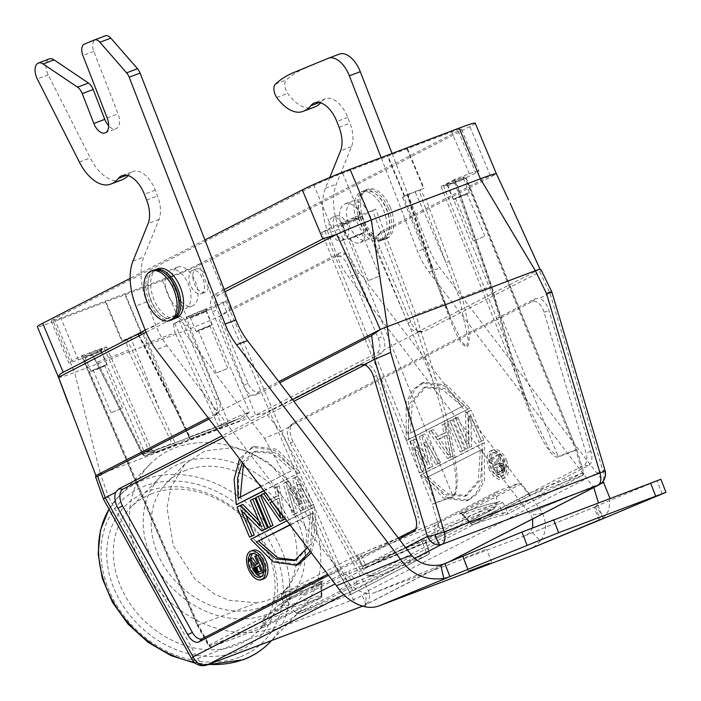 <?xml version="1.0" encoding="UTF-8"?>
<svg xmlns="http://www.w3.org/2000/svg" width="701" height="701" viewBox="0 0 701 701"><rect width="100%" height="100%" fill="white"/><g stroke="black" fill="none" stroke-linecap="round" stroke-linejoin="round"><path stroke-width="0.53" stroke-dasharray="3.5 2.63" d="M441.954 528.598A2.497 2.077 -117.2 0 1 439.045 527.029L442.392 526.109A2.497 1.384 69.3 0 1 441.954 528.598L365.983 567.626A2.497 2.077 62.8 0 1 363.074 566.066L439.045 527.029L432.254 504.247L453.126 496.702C457.429 492.794 458.323 482.095 455.808 464.605C454.8 449.543 448.027 420.556 435.496 377.637L415.737 314.626L412.442 315.704L372.599 210.554L361.479 216.267A15.001 0.789 -22.7 0 1 342.368 224.495L321.654 232.495L432.254 504.247L435.452 502.915A2.497 1.384 69.3 0 1 435.601 503.327L442.392 526.109L496.115 505.807L493.706 509.04L441.954 528.598M496.036 506.464L437.906 536.326L436.697 538.324L494.003 508.9L436.872 538.245A2.497 2.497 0 0 1 436.644 538.35A2.497 0.946 -111.5 0 1 434.953 536.624L434.795 525.706L437.81 523.419L437.906 536.326A2.497 0.631 179.9 0 1 436.627 536.607A2.497 0.631 -0.1 0 1 434.953 536.624A117.391 6.143 157.3 0 0 365.712 565.313L361.365 556.059L358.824 557.05L357.282 556.016L358.413 557.181L362.759 566.39L365.712 565.313L365.983 567.626L436.644 538.35A2.497 0.946 -111.5 0 0 436.697 538.324A119.889 6.274 157.3 0 0 365.983 567.626M358.43 557.172L362.759 566.39A2.497 2.497 0 0 0 366.018 567.617M530.464 495.143L473.455 524.436A119.889 6.274 157.3 0 1 506.236 514.613L582.207 475.585L530.464 495.143L529.264 493.907L471.133 523.77A2.497 2.077 62.8 0 0 473.455 524.436A2.497 1.761 70.3 0 1 473.333 524.479A2.497 1.761 70.3 0 1 470.949 523.016A117.391 6.143 157.3 0 1 503.046 513.404L498.691 504.159A116.848 6.107 -22.7 0 0 463.484 514.867L470.949 523.016A2.497 0.543 137.5 0 0 470.616 523.761A2.497 0.543 -42.5 0 0 470.643 523.822A2.497 0.543 -42.5 0 0 471.133 523.77L462.231 514.183L463.484 514.867A2.497 1.691 -109.9 0 0 461.17 513.377A2.497 1.691 -109.9 0 0 461.048 513.43A114.351 5.985 -22.7 0 1 495.502 502.941L499.866 501.364L502.976 502.564L507.226 511.572L503.046 513.404A2.497 2.471 -91.5 0 0 506.236 514.613A2.497 2.077 62.8 0 0 507.226 511.572L583.197 472.544A2.497 2.077 -117.2 0 1 582.207 475.585A2.497 1.384 -110.7 0 0 582.645 473.096L583.644 472.562L576.853 449.779L558.32 456.938C555.613 458.603 550.951 454.003 544.327 443.128C536.984 429.511 526.127 409.831 508.602 350.009L490.604 286.323L462.099 297.101C469.907 328.506 468.969 334.018 469.162 340.598C468.601 345.409 467.637 347.503 466.27 346.881C462.888 343.876 459.987 347.687 444.25 303.848L415.737 314.626L375.789 209.178L360.2 215.076A22.502 1.174 -22.7 0 0 331.547 227.413L321.654 232.495M51.173 320.927L68.707 362.846A22.502 1.174 -22.7 0 0 78.346 359.876L92.471 354.54C94.977 359.447 96.633 361.944 97.43 362.04L128.327 350.36L125.733 339.302L122.184 340.642L141.663 333.282L138.115 334.622L144.213 344.357L175.119 332.677L173.305 323.985L186.159 317.448A15.001 0.789 -22.7 0 1 205.262 309.22L225.976 301.22L216.092 306.302L198.549 264.382A22.502 1.174 157.3 0 1 169.896 276.72L60.803 317.956A22.502 1.174 157.3 0 1 51.173 320.927A22.502 1.174 157.3 0 1 54.398 318.867L314.013 185.493A22.502 1.174 157.3 0 1 342.666 173.147L451.751 131.919A22.502 1.174 157.3 0 1 461.389 128.949L478.923 170.869A22.502 1.174 -22.7 0 1 475.699 172.928L465.806 178.01L447.562 184.74A15.001 0.789 -22.7 0 1 441.139 186.711A15.001 0.789 -22.7 0 1 443.295 185.344L454.414 179.631L453.705 179.728L490.604 286.323L491.208 285.929L490.604 286.323M256.811 602.886L228.596 600.214L214.383 594.001L195.106 579.263L173.287 545.527L167.031 507.848L170.965 487.221L184.959 464.044L204.981 450.848L232.863 447.667L247.716 451.207L268.886 462.686L295.454 493.758L306.872 532.637L305.145 555.911L289.022 586.597L280.058 594.097A80.01 64.492 -135.9 0 1 269.096 599.688A80.01 64.492 -135.9 0 1 256.811 602.886L198.304 624.994L82.534 355.609L71.94 360.787A22.502 1.174 -22.7 0 0 68.707 362.846M282.485 593.467L281.303 596.875L285.491 595.044A2.497 2.48 89.3 0 1 286.858 591.889L282.485 593.467L355.714 555.849L361.076 553.755A2.497 0.657 -113.5 0 0 361.365 556.059A116.848 6.107 -22.7 0 1 434.795 525.715A2.497 1.043 -111.3 0 0 433.034 524.015A2.497 1.043 -111.3 0 0 432.973 524.041L439.019 521.421A2.497 2.077 -117.2 0 0 438.844 521.5L361.076 553.755M357.282 556.016L355.906 555.77M201.257 293.78A12.504 6.922 -110.7 0 0 203.167 279.585A12.504 6.922 -110.7 0 0 192.311 270.428A12.504 6.922 -110.7 0 0 192.205 270.472A12.504 6.922 -110.7 0 0 190.295 284.667A12.504 6.922 -110.7 0 0 201.152 293.815A12.504 6.922 -110.7 0 0 201.257 293.78M196.096 269A12.504 6.922 69.3 0 1 196.21 268.956A12.504 6.922 69.3 0 1 207.058 278.113A12.504 6.922 69.3 0 1 205.156 292.308A12.504 6.922 69.3 0 1 205.042 292.343A12.504 6.922 69.3 0 1 194.195 283.195A12.504 6.922 69.3 0 1 196.096 269M324.843 231.128L435.452 502.915L452.986 496.29C456.728 492.593 457.105 482.104 454.134 464.816C452.627 449.963 445.301 421.222 432.175 378.601L435.496 377.637M529.264 493.907L521.395 483.795L519.213 483.059L498.315 490.954L496.965 493.022L496.115 505.807M439.019 521.421L498.113 491.042L438.844 521.5A2.497 2.077 -117.2 0 0 437.81 523.419L496.965 493.022M432.973 524.041A114.351 5.985 -22.7 0 0 361.111 553.737L355.714 555.849M321.549 583.276L320.69 584.336A2.497 1.691 70.1 0 1 321.303 581.409C323.24 580.726 323.617 580.7 322.442 581.313A2.497 2.077 62.8 0 0 322.267 581.392M197.209 625.257L208.556 645.796A2.497 0.526 151.1 0 1 208.793 645.323A2.497 2.077 62.8 0 0 211.702 646.892L263.453 627.334L262.752 619.491L278.437 605.296L284.212 600.95L305.11 593.055L291.344 608.678L296.768 613.349L354.899 583.486L345.654 574.075L349.378 573.488A2.497 1.043 68.7 0 1 349.378 570.798L343.332 573.418A2.497 2.077 62.8 0 1 345.654 574.075L302.867 596.06M421.24 541.093L426.637 538.981L425.454 542.39L422.817 543.135L426.374 552.791L428.916 551.801A2.497 2.077 -117.2 0 1 427.934 554.841A2.497 0.648 -113.5 0 1 426.374 552.791A117.391 6.143 157.3 0 1 357.133 581.488L349.378 573.488A116.848 6.107 -22.7 0 0 422.817 543.135A2.497 0.657 -113.5 0 0 421.24 541.093A114.351 5.985 -22.7 0 1 349.378 570.798M495.493 502.941A2.497 2.48 89.3 0 1 496.431 502.748L426.637 538.981M461.048 513.43C459.111 514.105 458.734 514.14 459.909 513.518A2.497 2.077 -117.2 0 1 462.231 514.183L459.891 513.798L461.162 513.377C479.94 506.534 491.699 502.994 496.431 502.748M321.961 595.517A2.497 0.78 177.7 0 0 321.146 595.088L320.69 584.336A116.848 6.107 -22.7 0 1 285.491 595.044L289.04 604.709L287.655 607.863A119.889 6.274 157.3 0 0 320.462 598.041L263.497 627.316L320.646 597.962A2.497 2.497 0 0 0 321.996 595.64L321.566 583.285L322.258 581.392A2.497 2.077 62.8 0 0 321.233 583.311L321.671 596.043A2.497 2.077 -117.2 0 1 320.646 597.962L320.646 597.962A2.497 2.077 -117.2 0 1 320.462 598.041A2.497 1.761 -109.7 0 0 321.032 597.524A2.497 2.348 -29.1 0 0 321.961 595.517A2.497 0.78 -2.3 0 1 321.996 595.631A2.497 0.78 -2.3 0 1 321.671 596.043L263.541 625.905M322.258 581.392L283.923 601.09L322.442 581.313M263.497 627.316L211.623 646.927A2.497 1.384 69.3 0 1 209.713 645.647A2.497 0.526 151.1 0 1 208.635 645.858L208.635 645.858A2.497 0.526 151.1 0 1 208.556 645.796A2.497 2.497 0 0 0 211.623 646.927A2.497 1.384 69.3 0 0 211.702 646.892L287.655 607.863A2.497 2.077 -117.2 0 1 284.764 606.295L289.04 604.709A117.391 6.143 157.3 0 0 321.146 595.088L321.032 597.524M263.436 625.345L209.713 645.647L198.304 624.994L197.489 624.854L81.824 355.714L100.068 348.984A15.001 0.789 -22.7 0 1 106.491 347.004A15.001 0.789 -22.7 0 1 104.344 348.371L92.471 354.54L142.785 454.248L149.041 451.023L104.344 348.371M198.304 624.994L197.489 624.854L208.793 645.323L284.764 606.295L281.303 596.875M100.646 349.773A10.252 0.535 157.3 0 0 102.109 348.861A10.252 0.535 157.3 0 0 95.432 351.078A10.252 0.535 157.3 0 0 84.672 355.81A10.252 0.535 157.3 0 0 83.226 356.765A10.252 0.535 157.3 0 0 90.359 354.312A10.252 0.535 157.3 0 0 100.646 349.773M475.225 123.157A37.503 1.963 -22.7 0 1 469.845 126.592L210.239 259.966A37.503 1.963 -22.7 0 1 162.474 280.531L53.39 321.768A37.503 1.963 -22.7 0 1 37.337 326.719M204.92 239.952L130.149 278.367M198.549 264.382L458.165 131.008A22.502 1.174 157.3 0 0 461.389 128.949M95.914 475.585L100.462 474.025L74.586 372.441L183.68 331.214A37.503 1.963 157.3 0 0 199.61 324.887A37.503 1.963 157.3 0 0 218.291 316.861L230.734 308.966L339.529 253.07A14.318 7.921 -110.7 0 1 352.13 262.63L347.328 264.557L378.163 338.268A12.504 6.922 69.3 0 1 376.796 352.962L255.646 415.202L265.749 412.784L381.756 353.181L384.148 349.72A14.318 7.921 -110.7 0 0 382.956 336.34L352.13 262.63M508.593 200.004L496.404 173.979L490.349 175.583L381.554 231.479A14.318 7.921 -110.7 0 0 380.371 232.346A14.318 7.921 -110.7 0 0 379.995 248.312L410.83 322.022A14.318 7.921 -110.7 0 0 419.268 331.669L384.148 349.72M360.086 242.564A20.75 11.488 -110.7 0 0 363.249 219.001A20.75 11.488 -110.7 0 0 345.234 203.807A20.75 11.488 -110.7 0 0 345.058 203.877A20.75 11.488 -110.7 0 0 341.886 227.439A20.75 11.488 -110.7 0 0 359.911 242.634A20.75 11.488 -110.7 0 0 360.086 242.564M162.474 280.531L183.68 331.214L248.61 418.033L255.646 415.202C246.165 391.587 233.713 358.807 218.291 316.861L336.331 256.224A12.504 6.922 69.3 0 1 347.328 264.557M105.22 497.728C101.987 499.471 103.135 499.322 108.664 497.281L100.462 474.025L248.61 418.033L264.505 438.379L280.54 431.457L265.749 412.784M58.551 377.418A37.503 1.963 157.3 0 0 63.02 376.516A37.503 1.963 157.3 0 0 74.586 372.441L53.39 321.768M209.1 419.058L214.848 415.833L216.627 413.038A14.318 7.921 69.3 0 0 215.435 399.658L184.6 325.947A14.318 7.921 69.3 0 0 174.4 315.914A14.318 7.921 69.3 0 0 171.999 316.396L145.212 330.153M146.08 332.274L176.599 316.598A12.504 6.922 -110.7 0 1 178.685 316.177A12.504 6.922 -110.7 0 1 187.596 324.94L218.423 398.65A12.504 6.922 -110.7 0 1 218.099 412.582A12.504 6.922 -110.7 0 1 217.065 413.345L208.206 417.892M224.197 289.574L214.024 294.797A14.318 7.921 69.3 0 0 212.464 311.63L243.3 385.34A14.318 7.921 69.3 0 0 251.747 394.996L216.627 413.038M177.528 267.204A20.75 11.488 69.3 0 1 177.703 267.134A20.75 11.488 69.3 0 1 195.299 281.276A20.75 11.488 69.3 0 1 192.556 305.881A20.75 11.488 69.3 0 1 192.381 305.951A20.75 11.488 69.3 0 1 174.365 290.766A20.75 11.488 69.3 0 1 177.528 267.204M539.98 269.131L418.83 331.371A12.504 6.922 69.3 0 1 416.736 331.792A12.504 6.922 69.3 0 1 407.833 323.03L376.998 249.319A12.504 6.922 69.3 0 1 377.322 235.387A12.504 6.922 69.3 0 1 378.365 234.625L496.404 173.979M419.268 331.669L421.248 332.081L423.79 331.591L539.796 271.988L549.943 293.053L539.604 298.363L535.231 298.679L293.412 422.913L290.442 425.849L532.252 301.614A12.504 6.922 69.3 0 1 543.257 309.956A12.504 6.922 69.3 0 1 544.064 312.208L586.01 452.969A12.504 6.922 69.3 0 1 583.837 465.403L369.891 575.319A12.504 6.922 69.3 0 1 367.797 575.74A12.504 6.922 69.3 0 1 359.928 569.116L290.109 442.681A12.504 6.922 69.3 0 1 289.075 440.535A12.504 6.922 69.3 0 1 289.399 426.611A12.504 6.922 69.3 0 1 290.442 425.849M293.412 422.913L290.88 426.147L280.54 431.457L368.419 590.601A12.504 10.392 -117.2 0 1 365.239 604.902A12.504 10.392 -117.2 0 1 364.397 605.392A12.504 10.392 -117.2 0 1 363.495 605.795A12.504 6.922 69.3 0 1 363.1 605.971L363.1 605.971A12.504 6.922 69.3 0 1 353.532 599.592A12.504 2.629 151.1 0 0 361.926 595.438A12.504 2.629 151.1 0 0 368.419 590.601L602.746 470.213A12.504 1.341 163.4 0 1 604.989 470.318M539.796 271.988L541.251 270.148M599.565 484.514A12.504 10.392 62.8 0 0 602.746 470.213L549.943 293.053L551.801 291.879M290.88 426.147A14.318 7.921 -110.7 0 0 292.072 439.527A14.318 7.921 -110.7 0 0 293.255 441.98L363.074 568.415A14.318 7.921 -110.7 0 0 372.091 576.003A14.318 7.921 -110.7 0 0 374.492 575.521L588.437 465.604A14.318 7.921 -110.7 0 0 590.925 451.356L548.971 310.604A14.318 7.921 -110.7 0 0 548.051 308.019A14.318 7.921 -110.7 0 0 539.604 298.363M453.188 419.189L465.709 449.139L469.249 447.317L468.426 416.78L479.081 442.261L481.447 441.052L468.916 411.11L465.376 412.924L466.472 444.101L455.545 417.98L453.188 419.189L455.519 418.304L468.049 448.254L465.709 449.139M447.676 422.02L460.207 451.961L462.564 450.752L450.042 420.81L447.676 422.02L450.016 421.135L462.537 451.085L460.207 451.961M444.53 423.641L442.173 424.85L443.794 433.306L435.926 437.345L431.159 430.51L428.793 431.72L447.615 458.428L450.761 456.815L444.53 423.641L446.87 422.756L453.1 455.93L450.761 456.815M409.919 441.42L419.294 472.982L421.651 471.773L414.422 447.624L427.163 468.943L430.309 467.322L423.86 442.769L435.812 464.491L438.178 463.282L422.501 434.953L419.356 436.574L426.339 462.397L413.064 439.807L409.919 441.42L412.249 440.535L421.634 472.097L419.294 472.982M467.567 409.007L444.434 385.962L421.949 383.053L412.758 389.73L406.168 402.584L406.194 440.535L469.907 408.122L408.534 439.65L408.508 401.699L415.097 388.845L424.289 382.168L446.774 385.077L469.907 408.122M420.653 475.085L443.777 498.131L466.261 501.04L475.453 494.363L482.043 481.508L482.016 443.558L420.653 475.085L484.356 442.673L484.382 480.623L477.793 493.478L468.601 500.155L446.116 497.246L422.983 474.2M489.044 468.767A15.256 8.438 -110.7 0 0 501.977 479.16A15.256 8.438 -110.7 0 0 504.124 461.021A15.256 8.438 -110.7 0 0 491.191 450.629A15.256 8.438 -110.7 0 0 489.044 468.767M469.249 447.317L471.589 446.432L468.049 448.254M468.426 416.78L470.765 415.895L471.589 446.432M479.081 442.261L481.421 441.385L470.765 415.895M481.447 441.052L483.786 440.167L481.421 441.385M468.916 411.11L471.256 410.225L483.786 440.167M465.376 412.924L471.256 410.225M466.472 444.101L468.811 443.216L467.716 412.039M468.811 443.216L457.884 417.095L455.545 417.98M457.884 417.095L455.519 418.304M462.564 450.752L464.903 449.867L462.537 451.085M464.903 449.867L452.373 419.925L450.042 420.81M452.373 419.925L450.016 421.135M442.173 424.85L446.87 422.756M443.794 433.306L446.134 432.421L444.513 423.965M435.926 437.345L446.134 432.421M431.159 430.51L433.498 429.625L438.265 436.46M428.793 431.72L433.498 429.625M447.615 458.428L449.954 457.551L431.133 430.835M453.1 455.93L449.954 457.551M448.123 455.072L437.389 439.693L439.729 438.808L450.463 454.195L446.809 435.172L444.469 436.057L448.123 455.072L450.463 454.195M439.729 438.808L446.809 435.172M437.389 439.693L444.469 436.057M421.651 471.773L423.991 470.888L421.634 472.097M414.422 447.624L416.762 446.739L423.991 470.888M427.163 468.943L429.503 468.058L416.762 446.739M430.309 467.322L432.648 466.437L429.503 468.058M423.86 442.769L426.199 441.884L432.648 466.437M435.812 464.491L438.151 463.615L426.199 441.884M438.178 463.282L440.517 462.397L438.151 463.615M422.501 434.953L424.841 434.068L440.517 462.397M419.356 436.574L424.841 434.068M426.339 462.397L428.67 461.512L421.695 435.689M428.67 461.512L415.404 438.922L413.064 439.807M415.404 438.922L412.249 440.535M408.534 439.65L406.194 440.535M464.36 405.371L444.487 388.328L426.059 386.847L412.319 402.321L410.225 433.183L464.36 405.371L410.225 433.183M407.886 434.068L409.98 403.206L423.719 387.732L442.147 389.213L462.02 406.256M484.356 442.673L482.016 443.558M428.53 476.952L448.403 493.995L466.831 495.476L480.571 480.001L482.665 449.139L426.19 477.837L482.665 449.139M480.325 450.024L478.231 480.886L464.491 496.361L446.064 494.88L426.19 477.837M506.464 460.136A15.256 8.438 69.3 0 1 504.317 478.275A15.256 8.438 69.3 0 1 491.383 467.882A15.256 8.438 69.3 0 1 493.53 449.744A15.256 8.438 69.3 0 1 506.464 460.136M492.742 467.19A12.504 6.922 -110.7 0 0 503.344 475.707A12.504 6.922 -110.7 0 0 505.106 460.837A12.504 6.922 -110.7 0 0 494.503 452.32A12.504 6.922 -110.7 0 0 492.742 467.19M502.766 461.722A12.504 6.922 69.3 0 1 501.005 476.592A12.504 6.922 69.3 0 1 490.402 468.075A12.504 6.922 69.3 0 1 492.163 453.205A12.504 6.922 69.3 0 1 502.766 461.722M491.235 458.13L490.122 458.699L497.062 475.287L501.513 473L502.591 470.73L501.706 466.472L498.893 464.053L497.167 455.08L495.87 455.746L497.491 463.922L494.336 465.543L491.235 458.13L493.574 457.245L490.122 458.699M497.062 475.287L499.401 474.402L492.461 457.814M501.513 473L503.853 472.115L499.401 474.402M502.293 472.167L504.624 471.291L503.853 472.115M502.591 470.73L504.93 469.845L504.624 471.291M502.556 469.03L504.895 468.154L504.93 469.845M502.302 467.882L504.632 466.997L504.895 468.154M501.706 466.472L504.045 465.587L504.632 466.997M501.075 465.508L503.414 464.623L504.045 465.587M499.936 464.377L502.267 463.492L503.414 464.623M498.893 464.053L501.233 463.168L502.267 463.492M497.167 455.08L499.506 454.195L501.233 463.168M495.87 455.746L499.506 454.195M497.491 463.922L499.822 463.037L498.209 454.861M499.822 463.037L494.336 465.543M496.676 464.658L493.574 457.245M498.744 465.85L500.742 467.392L503.081 466.507L501.084 464.965L495.221 467.655L501.084 464.965M503.081 466.507L503.704 469.617L499.769 472.071L497.561 466.778M499.445 465.911L501.785 465.035M500.111 466.428L502.451 465.543M500.742 467.392L501.189 468.452L503.52 467.567M501.189 468.452L501.443 469.609L503.782 468.724M501.443 469.609L501.364 470.502L503.704 469.617M501.364 470.502L500.961 471.142L503.292 470.257M500.961 471.142L497.438 472.947L499.769 472.071M497.438 472.947L495.221 467.655M108.664 497.281L197.691 658.502L353.532 599.592L287.892 480.728A105.01 84.646 44.1 0 0 175.478 447.711A105.01 84.646 44.1 0 0 149.681 464.526A105.01 84.646 44.1 0 0 132.051 539.639A105.01 84.646 44.1 0 0 162.317 594.448A105.01 84.646 44.1 0 0 274.739 627.465A105.01 84.646 44.1 0 0 300.527 610.65A105.01 84.646 44.1 0 0 318.158 535.538A105.01 84.646 44.1 0 0 287.892 480.728L264.505 438.379M191.899 659.229A12.504 2.629 151.1 0 0 192.311 659.545A12.504 2.629 151.1 0 0 197.691 658.502A12.504 6.922 -110.7 0 0 207.259 664.881M328.541 575.328L399.114 539.069M415.597 529.097L416.315 528.729A12.504 6.922 -110.7 0 0 417.349 527.967A12.504 6.922 -110.7 0 0 418.479 516.287L415.605 517.627M223.277 437.608L293.85 401.349M373.651 376.875L376.533 375.534A12.504 6.922 -110.7 0 0 375.727 373.274A12.504 6.922 -110.7 0 0 366.825 364.511A12.504 6.922 -110.7 0 0 364.862 364.87M376.533 375.534L418.479 516.287M398.291 537.982L327.709 574.25M258.888 520.782L263.602 525.584L252.675 499.462L250.336 500.348M242.879 504.492L239.356 506.306L251.878 536.247M245.885 515.095L243.571 509.557L264.023 530.009M255.024 498.253L252.675 499.462M260.509 495.432L258.161 496.641L270.682 526.582M282.284 514.823L276.974 486.66L279.313 485.775L285.473 518.985M279.313 485.775L276.965 486.985L278.595 495.432L270.761 499.454L265.994 492.619L263.646 493.828L282.433 520.545M299.634 504.431L286.376 481.832L288.716 480.947L301.973 503.546L294.981 477.723L292.641 478.608L299.634 504.431L301.973 503.546M288.716 480.947L285.579 482.551L294.972 514.113L297.32 512.904L290.074 488.755L302.806 510.083L305.943 508.47L299.476 483.927L311.419 505.658L313.776 504.448L298.118 476.119L294.981 477.723M263.795 578.789A15.256 8.438 69.3 0 1 250.862 568.397A15.256 8.438 69.3 0 1 253.008 550.25M263.97 490.858L300.037 472.325L276.913 449.28L254.428 446.379L245.236 453.056L238.638 465.902L238.664 503.861M311.279 552.747L316.686 532.243L314.486 506.884L253.122 538.412L276.247 561.457L298.731 564.358M251.747 394.996L255.646 395.145L279.681 382.799M292.536 399.631L221.963 435.891M225.03 291.712L218.624 295.007A12.504 6.922 -110.7 0 0 217.266 309.702L248.093 383.403A12.504 6.922 -110.7 0 0 259.098 391.745L278.788 381.633M261.263 526.469L263.602 525.584M241.232 510.442L243.571 509.557M237.017 507.182L239.356 506.306M258.161 496.641L255.821 497.526M261.307 494.704L263.646 493.828M265.469 492.812L265.994 492.619M268.422 500.339L270.761 499.454M276.974 486.66L274.626 487.87L276.255 496.317L278.595 495.432M276.255 496.317L270.428 499.305M274.626 487.87L276.965 486.985M279.471 512.212L282.941 517.198L279.27 498.183L276.93 499.068L279.191 510.757M276.93 499.068L272.128 501.53M282.941 517.198L280.602 518.083M279.27 498.183L272.303 501.758M286.376 481.832L283.239 483.436L292.632 514.99L294.981 513.789L287.743 489.64L300.466 510.968L303.603 509.355L297.145 484.812L309.088 506.543L311.437 505.333L295.778 476.995L298.118 476.119M295.778 476.995L292.641 478.608M311.437 505.333L313.776 504.448M309.088 506.543L311.419 505.658M297.145 484.812L299.476 483.927M303.603 509.355L305.943 508.47M300.466 510.968L302.806 510.083M287.743 489.64L290.074 488.755M294.981 513.789L297.32 512.904M292.632 514.99L294.972 514.113M283.239 483.436L285.579 482.551M254.025 571.113A12.504 6.922 -110.7 0 0 256.803 574.391M261.578 576.459A12.504 6.922 -110.7 0 0 262.822 576.213A12.504 6.922 -110.7 0 0 264.584 561.343A12.504 6.922 -110.7 0 0 253.981 552.826A12.504 6.922 -110.7 0 0 252.886 553.457M250.643 558.46A12.504 6.922 -110.7 0 0 250.686 561.922M256.916 564.174L257.889 563.674M252.491 557.759L251.195 558.425L256.259 565.681L255.847 568.467L256.697 571.035L258.467 573.12L260.728 573.681M263.734 572.13L265.18 571.394L263.786 568.064M259.221 557.146L258.24 554.806L257.136 555.376L260.229 562.789M254.743 565.295L257.083 564.41M254.796 556.261L257.136 555.376M257.249 555.183L258.24 554.806M263.769 571.928L265.18 571.394M257.32 574.689L259.659 573.804M256.137 574.005L258.467 573.12M254.989 572.883L257.328 571.998M254.358 571.92L256.697 571.035M253.771 570.509L256.11 569.624M253.508 569.352L255.847 568.467M253.482 567.652L255.812 566.767M253.92 566.566L256.259 565.681M248.864 559.31L251.195 558.425M259.282 571.955L257.469 572.892M259.808 572.007L263.331 570.202L260.991 571.078M258.783 565.786L261.114 564.901L258.888 566.049M263.331 570.202L261.114 564.901M263.795 490.63L300.037 472.325M297.697 473.21L275.283 450.568L252.106 447.256L239.54 458.892M260.728 486.608L292.151 470.467L272.286 453.424L253.858 451.935L256.207 451.05M242.327 462.537L253.858 451.935M238.025 498.28L292.151 470.467M294.49 469.582L274.626 452.539L256.189 451.058L243.475 464.036M314.486 506.884L286.84 520.773M250.783 539.288L253.122 538.412M310.131 551.24L314.451 531.419L312.155 507.761M289.907 524.786L310.464 514.227L307.345 547.595M295.778 560.09L296.961 559.687L310.709 544.204L312.804 513.342L290.083 525.014M310.464 514.227L312.804 513.342M198.646 664.969A12.504 12.013 109.6 0 1 192.311 659.545M147.841 491.357A93.759 75.577 44.1 0 0 119.109 599.215A93.759 75.577 44.1 0 0 236.474 651.851A93.759 75.577 44.1 0 0 265.206 543.994A93.759 75.577 44.1 0 0 147.841 491.357M152.266 493.504A88.755 71.546 44.1 0 0 130.465 507.717A88.755 71.546 44.1 0 0 133.76 608.889A88.755 71.546 44.1 0 0 236.167 645.446A88.755 71.546 44.1 0 0 257.968 631.233A88.755 71.546 44.1 0 0 254.673 530.07A88.755 71.546 44.1 0 0 152.266 493.504M182.129 462.686A88.755 71.546 -135.9 0 1 284.536 499.243A88.755 71.546 -135.9 0 1 287.831 600.407A88.755 71.546 -135.9 0 1 266.029 614.619A88.755 71.546 -135.9 0 1 163.622 578.062A88.755 71.546 -135.9 0 1 160.327 476.899A88.755 71.546 -135.9 0 1 182.129 462.686M186.264 470.169A80.01 64.492 44.1 0 0 166.61 482.98A80.01 64.492 44.1 0 0 169.581 574.172A80.01 64.492 44.1 0 0 261.894 607.127A80.01 64.492 44.1 0 0 281.539 594.317A80.01 64.492 44.1 0 0 278.569 503.125A80.01 64.492 44.1 0 0 186.264 470.169M225.976 301.22L341.641 570.369L280.058 594.097M174.619 323.38L221.56 424.473L218.449 426.024A2.497 1.384 -110.7 0 0 220.473 427.514A2.497 1.384 -110.7 0 0 220.552 427.47A2.497 2.077 62.8 0 0 220.736 427.4L226.993 424.175A2.497 2.077 -117.2 0 1 226.817 424.254A19.462 1.016 157.3 0 1 239.094 418.637L249.416 411.96A16.955 0.885 157.3 0 0 227.816 421.257A2.497 2.077 -117.2 0 1 226.993 424.175L239.094 418.637A2.497 1.384 69.3 0 1 239.172 418.602A2.497 1.384 69.3 0 1 241.275 420.267L249.416 411.96L205.262 309.22M149.05 451.032A16.955 0.885 157.3 0 0 151.477 449.481A16.955 0.885 157.3 0 0 144.222 451.716L156.227 452.417L154.045 450.787L144.222 451.716L100.068 348.984M262.752 619.491A97.01 78.197 44.1 0 0 277.876 615.583A97.01 78.197 44.1 0 0 291.344 608.678M173.305 323.985L187.43 318.648A22.502 1.174 -22.7 0 0 216.092 306.302M205.84 310.008A10.252 0.535 157.3 0 0 207.303 309.106A10.252 0.535 157.3 0 0 200.626 311.314A10.252 0.535 157.3 0 0 189.866 316.046A10.252 0.535 157.3 0 0 188.42 317.001A10.252 0.535 157.3 0 0 195.553 314.547A10.252 0.535 157.3 0 0 205.84 310.008M189.98 439.036L220.473 427.514A2.497 2.497 0 0 0 220.727 427.4A2.497 2.077 62.8 0 0 221.56 424.473L227.816 421.248L186.159 317.448M153.379 450.988L239.094 418.637M143.407 454.388L142.785 454.248A2.497 2.077 62.8 0 0 145.685 455.773A2.497 1.384 69.3 0 1 145.606 455.808L145.606 455.808A2.497 1.384 69.3 0 1 143.582 454.318L143.407 454.388M122.184 340.642L105.614 301.018M138.115 334.622L143.17 331.836L125.733 339.302M126.785 338.802L159.013 408.227L155.911 409.77L128.327 350.36M130.412 336.944L159.013 408.227L175.767 444.373L172.095 443.54L155.911 409.77M149.041 451.023A2.497 2.077 -117.2 0 0 151.942 452.557L145.685 455.773L176.231 444.232A9.542 0.499 157.3 0 1 185.283 440.412A9.542 0.499 157.3 0 1 190.155 438.852A9.542 0.499 157.3 0 1 190.015 439.019L220.552 427.47L226.817 424.254M138.474 334.386L172.796 403.014L190.015 439.019L172.796 403.014L142.101 332.528M105.115 301.272L121.685 340.896M141.173 333.536L124.594 293.912M125.093 293.658L141.663 333.282M336.357 215.987A12.504 6.922 69.3 0 1 336.462 215.943A12.504 6.922 69.3 0 1 347.319 225.091A12.504 6.922 69.3 0 1 345.409 239.286A12.504 6.922 69.3 0 1 345.304 239.33A12.504 6.922 69.3 0 1 334.447 230.182A12.504 6.922 69.3 0 1 336.357 215.987M341.51 240.758A12.504 6.922 -110.7 0 0 343.42 226.563A12.504 6.922 -110.7 0 0 332.563 217.415A12.504 6.922 -110.7 0 0 332.458 217.459A12.504 6.922 -110.7 0 0 330.548 231.654A12.504 6.922 -110.7 0 0 341.405 240.802A12.504 6.922 -110.7 0 0 341.51 240.758M528.922 493.399L582.645 473.096L575.854 450.314A2.497 1.384 -110.7 0 0 575.714 449.902L465.096 178.107L465.806 178.01L576.774 449.551L558.18 456.526L549.137 449.148L529.36 408.411L509.171 349.492L443.295 185.344M508.602 350.009L509.609 349.51L491.208 285.929L457.657 187.702L426.077 199.548L419.978 189.813L402.532 197.27L407.588 194.492L410.19 205.551L376.078 218.537M478.923 170.869A22.502 1.174 -22.7 0 0 469.293 173.839L453.705 179.728L454.414 179.631L457.657 187.702L456.973 187.868M462.967 177.914A10.252 0.535 157.3 0 0 464.43 177.002A10.252 0.535 157.3 0 0 457.753 179.219A10.252 0.535 157.3 0 0 446.993 183.951A10.252 0.535 157.3 0 0 445.547 184.906A10.252 0.535 157.3 0 0 452.68 182.453A10.252 0.535 157.3 0 0 462.967 177.914M462.371 179.736A8.754 0.456 157.3 0 0 463.624 178.957A8.754 0.456 157.3 0 0 463.624 178.93A8.754 0.456 157.3 0 0 457.718 180.928A8.754 0.456 157.3 0 0 448.736 184.889A8.754 0.456 157.3 0 0 447.483 185.686A8.754 0.456 157.3 0 0 447.501 185.704A8.754 0.456 157.3 0 0 453.591 183.609A8.754 0.456 157.3 0 0 462.371 179.736M454.52 198.707A8.754 0.456 -22.7 0 1 463.501 194.747A8.754 0.456 -22.7 0 1 469.407 192.757A8.754 0.456 -22.7 0 1 468.154 193.555A8.754 0.456 -22.7 0 1 459.164 197.516A8.754 0.456 -22.7 0 1 453.267 199.505A8.754 0.456 -22.7 0 1 454.52 198.707M456.465 197.971L467.103 193.721L456.465 197.971M483.935 236.675L473.298 240.925L483.935 236.675M402.532 197.27L450.945 318.946L432.613 267.756L445.24 303.314L444.25 303.848L431.571 268.15L432.613 267.756L407.596 194.492L404.039 195.833L387.469 156.218M419.978 189.813L423.527 188.473L406.948 148.849M375.789 209.178L372.599 210.554M357.773 217.669A10.252 0.535 157.3 0 0 359.236 216.767A10.252 0.535 157.3 0 0 352.559 218.975A10.252 0.535 157.3 0 0 341.799 223.707A10.252 0.535 157.3 0 0 340.353 224.67A10.252 0.535 157.3 0 0 347.486 222.208A10.252 0.535 157.3 0 0 357.773 217.669M357.177 219.492A8.754 0.456 157.3 0 0 358.43 218.721A8.754 0.456 157.3 0 0 358.439 218.694A8.754 0.456 157.3 0 0 352.533 220.692A8.754 0.456 157.3 0 0 343.543 224.653A8.754 0.456 157.3 0 0 342.29 225.45A8.754 0.456 157.3 0 0 342.307 225.468A8.754 0.456 157.3 0 0 348.397 223.374A8.754 0.456 157.3 0 0 357.177 219.492M349.326 238.471A8.754 0.456 -22.7 0 1 358.307 234.511A8.754 0.456 -22.7 0 1 364.213 232.513A8.754 0.456 -22.7 0 1 362.96 233.319A8.754 0.456 -22.7 0 1 353.979 237.271A8.754 0.456 -22.7 0 1 348.073 239.269A8.754 0.456 -22.7 0 1 349.326 238.471M351.271 237.735L361.909 233.477L351.271 237.735M378.742 276.431L368.104 280.689L378.742 276.431M449.245 261.473L462.099 297.101L459.26 297.951L445.994 262.665L449.245 261.473L426.077 199.548M445.249 303.323L450.945 318.946L462.047 342.176L466.629 346.425L468.18 339.442L459.26 297.951M423.527 188.473L404.039 195.833M407.447 148.594L424.017 188.219M404.538 195.579L387.968 155.964M462.055 514.552L470.643 523.822A2.497 2.497 0 0 0 473.333 524.479C491.226 518.144 501.898 514.92 505.342 514.814A2.497 2.497 0 0 0 506.42 514.534L582.391 475.506A2.497 2.497 0 0 0 583.644 472.562L576.853 449.779M502.976 502.564L498.691 504.159A2.497 2.48 89.3 0 0 496.466 502.748M425.761 542.066L428.916 551.801L352.945 590.838A2.497 2.077 62.8 0 1 352.139 593.791L428.109 554.763A2.497 2.497 0 0 0 429.319 551.678L425.682 540.69M222.795 302.595L338.565 571.981L349.965 592.634A2.497 1.384 -110.7 0 0 351.884 593.913A2.497 1.384 -110.7 0 0 351.963 593.878A2.497 2.077 62.8 0 0 352.139 593.8M357.475 583.749A2.497 0.797 -131.8 0 1 355.95 582.671L357.133 581.488A2.497 0.946 68.5 0 1 357.475 583.749A2.497 0.946 68.5 0 1 357.221 584.143L300.01 613.515L351.884 593.913A2.497 2.497 0 0 0 352.147 593.791M427.943 554.841L351.963 593.878L300.212 613.436L296.768 613.349M427.934 554.841A119.889 6.274 157.3 0 1 357.221 584.143A2.497 2.077 -117.2 0 1 354.899 583.486L355.95 582.671M144.213 344.357L189.936 436.802L189.866 439.045M173.594 403.093L172.49 403.364M205.244 311.831A8.754 0.456 157.3 0 0 206.497 311.06A8.754 0.456 157.3 0 0 206.497 311.034A8.754 0.456 157.3 0 0 200.591 313.032A8.754 0.456 157.3 0 0 191.61 316.992A8.754 0.456 157.3 0 0 190.357 317.79A8.754 0.456 157.3 0 0 190.374 317.807A8.754 0.456 157.3 0 0 196.464 315.713A8.754 0.456 157.3 0 0 205.244 311.831M197.393 330.811A8.754 0.456 -22.7 0 1 206.374 326.85A8.754 0.456 -22.7 0 1 212.28 324.852A8.754 0.456 -22.7 0 1 211.027 325.658A8.754 0.456 -22.7 0 1 202.037 329.61A8.754 0.456 -22.7 0 1 196.14 331.608A8.754 0.456 -22.7 0 1 197.393 330.811M199.338 330.075L209.976 325.816L199.338 330.075M226.809 368.77L216.171 373.028L226.809 368.77M185.546 308.536A20.75 11.488 -110.7 0 0 188.709 284.974A20.75 11.488 -110.7 0 0 170.694 269.78A20.75 11.488 -110.7 0 0 170.518 269.85A20.75 11.488 -110.7 0 0 167.346 293.412A20.75 11.488 -110.7 0 0 185.371 308.606A20.75 11.488 -110.7 0 0 185.546 308.536M105.316 35.839L95.31 39.975A9.998 5.538 69.3 0 0 93.811 51.41L118.075 113.86A13.004 7.194 -110.7 0 1 116.129 128.721A13.004 7.194 -110.7 0 1 116.016 128.765A13.004 7.194 -110.7 0 1 108.664 125.794M121.431 180.052A39.256 21.722 69.3 0 1 90.236 157.848L48.203 74.823A12.18 6.738 69.3 0 1 49.158 58.954M365.668 606.891L366.167 593.397C360.007 591.968 354.478 588.787 349.562 583.854A28.259 20.198 -163 0 1 347.407 581.628L167.04 345.637A49.254 27.26 69.3 0 1 155.955 325.623L146.728 301.851A49.254 27.26 69.3 0 1 143.88 256.89L159.022 219.439A25.753 14.248 -110.7 0 0 157.532 195.938L155.289 190.155A25.753 14.248 -110.7 0 0 133.006 171.5A25.753 14.248 -110.7 0 0 132.787 171.587A25.753 14.248 -110.7 0 0 129.238 174.347A49.254 27.26 69.3 0 1 128.16 175.609M176.179 317.956A26.252 14.528 69.3 0 1 153.528 298.451A26.252 14.528 69.3 0 1 157.611 268.851M532.707 527.722L530.85 531.156L540.357 540.857C546.473 532.646 547.13 523.41 542.32 513.158A38.87 29.538 34.8 0 0 539.875 508.873L359.499 272.891A49.254 27.26 69.3 0 1 348.423 252.868L339.188 229.104A49.254 27.26 69.3 0 1 336.349 184.144L351.481 146.693A25.753 14.248 -110.7 0 0 349.992 123.183L347.749 117.4A25.753 14.248 -110.7 0 0 325.466 98.753A25.753 14.248 -110.7 0 0 325.246 98.841A25.753 14.248 -110.7 0 0 321.698 101.601A49.254 27.26 69.3 0 1 320.62 102.863M609.966 498.332L608.976 510.153L603.272 518.179A41.631 21.494 -114.2 0 1 602.878 518.468M540.357 540.857A34.007 28.32 -112.4 0 1 530.236 548.725M542.32 513.158L530.797 515.358L532.585 518.994M366.167 593.397A20.005 16.658 67.6 0 0 374.124 592.774L524.506 535.932A20.005 16.658 67.6 0 0 524.891 535.774A20.005 16.658 67.6 0 0 530.85 531.156M660.877 479.282L594.071 507.077L595.263 506.735L600.258 519.581M465.157 557.479L486.555 549.269L465.157 557.479M336.498 585.747L411.443 555.201M339.503 589.821L349.562 583.854M603.272 518.179L596.411 506.034L598.391 502.713M524.506 535.932L595.263 506.735A32.947 9.963 65.3 0 0 595.447 506.665A32.947 9.963 65.3 0 0 596.411 506.034M600.888 483.594L593.002 486.573L429.012 272.023A51.007 28.224 69.3 0 1 417.542 251.3L381.142 157.602M593.8 487.537L593.002 486.573L528.966 513.001A28.259 18.98 -159 0 1 530.797 515.358M392.052 153.475L428.451 247.173A51.007 28.224 -110.7 0 0 439.921 267.905L603.053 481.333M329.803 177.467L325.439 188.271A49.254 27.26 -110.7 0 0 328.278 233.231L337.514 256.995A49.254 27.26 -110.7 0 0 348.59 277.009L528.966 513.001L603.912 482.454M352.068 201.231A20.75 11.488 69.3 0 1 352.244 201.161A20.75 11.488 69.3 0 1 370.268 216.346A20.75 11.488 69.3 0 1 367.096 239.908A20.75 11.488 69.3 0 1 366.921 239.979A20.75 11.488 69.3 0 1 348.905 224.793A20.75 11.488 69.3 0 1 352.068 201.231M294.806 72.098L328.173 58.332M305.715 67.979A199.268 110.276 -110.7 0 0 304.532 68.453A199.268 110.276 69.3 0 0 286.385 79.905A9.253 5.117 69.3 0 0 287.673 93.364A39.256 21.722 69.3 0 0 313.89 107.306M379.995 240.916A26.252 14.528 -110.7 0 0 384.008 211.106A26.252 14.528 -110.7 0 0 361.208 191.89A26.252 14.528 -110.7 0 0 360.989 191.978A26.252 14.528 -110.7 0 0 356.984 221.788A26.252 14.528 -110.7 0 0 379.776 241.004A26.252 14.528 -110.7 0 0 379.995 240.916M363.714 190.944A26.252 14.528 69.3 0 1 363.933 190.856A26.252 14.528 69.3 0 1 375.307 193.651A26.252 14.528 69.3 0 1 389.186 230.357A26.252 14.528 69.3 0 1 382.728 239.882A26.252 14.528 69.3 0 1 382.501 239.97A26.252 14.528 69.3 0 1 359.709 220.754A26.252 14.528 69.3 0 1 363.714 190.944M383.202 238.489A25.113 13.897 69.3 0 1 372.1 235.904A25.113 13.897 69.3 0 1 361.69 221.463A25.113 13.897 69.3 0 1 358.833 200.784A25.113 13.897 69.3 0 1 365.011 191.671A25.113 13.897 69.3 0 1 376.104 194.256A25.113 13.897 69.3 0 1 386.523 208.696A25.113 13.897 69.3 0 1 389.379 229.376A25.113 13.897 69.3 0 1 383.202 238.489M388.258 207.952A26.48 14.651 -110.7 0 0 365.808 189.91A26.48 14.651 -110.7 0 0 359.061 199.61A26.48 14.651 -110.7 0 0 362.075 221.402A26.48 14.651 -110.7 0 0 373.055 236.631A26.48 14.651 -110.7 0 0 384.534 239.444A26.48 14.651 -110.7 0 0 388.258 207.952M390.212 207.216A26.48 14.651 69.3 0 1 386.479 238.708A26.48 14.651 69.3 0 1 364.021 220.666A26.48 14.651 69.3 0 1 367.753 189.174A26.48 14.651 69.3 0 1 390.212 207.216M154.965 269.85A26.252 14.528 -110.7 0 0 154.886 269.876A26.252 14.528 -110.7 0 0 148.428 279.41A26.252 14.528 -110.7 0 0 162.299 316.116A26.252 14.528 -110.7 0 0 173.524 318.964M165.506 273.863A25.113 13.897 -110.7 0 0 154.413 271.278A25.113 13.897 -110.7 0 0 148.235 280.391A25.113 13.897 -110.7 0 0 147.771 284.834A25.113 13.897 -110.7 0 0 161.51 315.503A25.113 13.897 -110.7 0 0 172.604 318.096A25.113 13.897 -110.7 0 0 178.781 308.975M171.806 319.858A26.48 14.651 69.3 0 1 154.474 310.937A26.48 14.651 69.3 0 1 145.852 284.702A26.48 14.651 69.3 0 1 153.081 270.314M100.05 351.595A8.754 0.456 157.3 0 0 101.303 350.824A8.754 0.456 157.3 0 0 101.312 350.798A8.754 0.456 157.3 0 0 95.406 352.787A8.754 0.456 157.3 0 0 86.416 356.748A8.754 0.456 157.3 0 0 85.163 357.545A8.754 0.456 157.3 0 0 85.18 357.563A8.754 0.456 157.3 0 0 91.27 355.468A8.754 0.456 157.3 0 0 100.05 351.595M92.199 370.566A8.754 0.456 -22.7 0 1 101.181 366.614A8.754 0.456 -22.7 0 1 107.087 364.616A8.754 0.456 -22.7 0 1 105.833 365.414A8.754 0.456 -22.7 0 1 96.852 369.374A8.754 0.456 -22.7 0 1 90.946 371.372A8.754 0.456 -22.7 0 1 92.199 370.566M94.144 369.83L104.782 365.58L94.144 369.83M121.615 408.534L110.977 412.784L121.615 408.534M296.243 612.946L349.965 592.634A2.497 0.526 151.1 0 0 351.648 591.802L351.648 591.802A2.497 0.526 151.1 0 0 352.945 590.838L341.641 570.369M331.547 227.413L314.013 185.493M54.398 318.867L71.94 360.787M342.368 224.495L452.986 496.29A2.497 1.384 69.3 0 1 453.126 496.702M447.562 184.74L558.18 456.526A2.497 1.384 -110.7 0 1 558.32 456.938M361.479 216.267L432.175 378.601L412.442 315.704M321.303 581.409A114.351 5.985 -22.7 0 1 286.858 591.889M305.11 593.055L343.332 573.418M459.909 513.518L519.213 483.059M278.437 605.296L321.233 583.311M78.346 359.876L60.803 317.956M210.239 259.966L230.734 308.966M490.349 175.583L469.845 126.592M381.756 353.181L376.796 352.962M378.163 338.268L382.956 336.34M336.331 256.224L339.529 253.07M217.065 413.345L213.621 416.736M215.435 399.658L218.423 398.65M187.596 324.94L184.6 325.947M171.999 316.396L176.599 316.598M410.83 322.022L407.833 323.03M418.83 331.371L423.79 331.591M376.998 249.319L379.995 248.312M381.554 231.479L378.365 234.625M588.437 465.604L583.837 465.403M590.925 451.356L586.01 452.969M293.255 441.98L290.109 442.681M532.252 301.614L535.231 298.679M544.055 312.208L548.971 310.604M359.928 569.116L363.074 568.415M369.891 575.319L374.492 575.521M109.041 509.189A105.01 84.646 -135.9 0 1 118.793 496.413A105.01 84.646 -135.9 0 1 144.581 479.598A105.01 84.646 -135.9 0 1 265.74 522.85A105.01 84.646 -135.9 0 1 269.64 642.537M208.679 664.338A105.01 84.646 -135.9 0 1 194.379 662.392M405.677 547.656L335.096 583.915M416.315 528.729L415.237 529.79M255.646 395.145L259.098 391.745M248.093 383.403L243.3 385.34M212.464 311.63L217.266 309.693M218.624 295.007L214.024 294.797M343.954 594.676L414.65 558.364M448.219 562.272L362.557 606.155M365.239 604.902A12.504 2.234 58.9 0 0 361.926 595.438M239.427 657.196A100.006 80.615 -135.9 0 1 114.237 601.055A100.006 80.615 -135.9 0 1 144.888 486.003A100.006 80.615 -135.9 0 1 270.078 542.153A100.006 80.615 -135.9 0 1 239.427 657.196M156.227 452.417L241.275 420.267M189.936 436.802L218.449 426.024L175.119 332.677M151.942 452.557A19.462 1.016 157.3 0 0 154.045 450.787M97.43 362.04L143.582 454.318L172.095 443.54M169.896 276.72L187.43 318.648M458.165 131.008L475.699 172.928M342.666 173.147L360.2 215.076M469.293 173.839L451.751 131.919M431.571 268.15L410.19 205.551M407.228 194.729L432.21 267.87L403.61 196.587M415.299 192.17L445.994 262.665L418.918 190.304M521.395 483.795L462.231 514.183M444.881 563.578L374.124 592.774M598.049 505.316L603.123 518.372M662.2 493.995L657.135 480.939M167.04 345.637L156.13 349.764M145.054 329.742L155.955 325.623M146.728 301.851L135.819 305.978M132.98 261.017L143.88 256.89M159.022 219.439L148.113 223.566M146.623 200.057L157.532 195.938M155.289 190.155L144.38 194.273M129.238 174.347L126.802 175.268M79.336 162.001L90.245 157.874M48.203 74.823L37.293 78.95M107.165 117.978L118.075 113.86M93.811 51.41L82.902 55.528M84.4 44.093L95.31 39.975M429.012 272.023L439.921 267.905M359.499 272.891L348.59 277.009M428.451 247.173L417.542 251.3M275.475 84.024L286.385 79.905M276.764 97.483L287.673 93.364M319.262 102.521L321.698 101.601M347.749 117.4L336.839 121.527M339.082 127.31L349.992 123.183M351.481 146.693L340.572 150.82M325.439 188.271L336.349 184.144M339.188 229.104L328.278 233.231M337.514 256.995L348.423 252.868M196.21 268.956L192.311 270.428M205.042 292.343L201.152 293.815M81.474 355.942L197.174 625.187M69.224 406.045L67.997 402.76M218.099 412.582L214.848 415.824M178.685 316.177L174.4 315.914M416.736 331.792L421.248 332.072M377.322 235.387L380.371 232.346M289.399 426.611L292.317 423.702M367.797 575.74L372.091 576.003M421.967 383.044L424.307 382.159M426.068 386.838L423.728 387.723M466.244 501.04L468.583 500.163M466.822 495.484L464.483 496.361M501.977 479.16L504.317 478.275M491.191 450.629L493.53 449.744M501.005 476.592L503.344 475.707M492.163 453.205L494.503 452.32M300.527 610.65L271.532 640.583M149.681 464.526L118.793 496.413L109.014 509.136M417.349 527.967L414.309 531.007M366.825 364.511L362.75 364.266M262.822 576.213L260.483 577.098M253.981 552.826L251.641 553.711M252.097 447.256L254.437 446.371M294.622 560.572L296.952 559.687M362.592 606.163L363.1 605.971A12.504 12.504 0 0 0 364.406 605.392L448.736 562.071M207.47 664.802L195.465 663.286M287.831 600.407L257.968 631.233M160.327 476.899L130.465 507.717M184.959 464.044L166.61 482.98M289.022 586.597L281.539 594.317M239.391 418.523L153.379 450.98L151.477 449.481L106.491 347.004M176.1 444.285L145.606 455.808A2.497 2.497 0 0 1 142.487 454.59L92.444 354.54M143.17 331.836L190.155 438.852M332.563 217.415L336.462 215.943M341.405 240.802L345.304 239.33M466.165 177.791L576.774 449.551M441.139 186.711L529.36 408.411L509.609 349.51L491.638 285.903M463.624 178.957L464.43 177.002M469.407 192.757L463.624 178.93M453.267 199.505L447.483 185.686M447.501 185.704L445.547 184.906M473.298 240.925L455.571 198.541M484.829 236.106L467.103 193.721M364.213 232.513L358.439 218.694L359.236 216.767M348.073 239.269L342.29 225.45L340.353 224.67M368.104 280.689L350.377 238.305M379.635 275.861L361.909 233.477M458.042 187.544L491.629 285.859M454.783 179.412L458.033 187.509M172.49 403.355L138.115 334.614M206.497 311.06L207.303 309.106M212.28 324.852L206.497 311.034M196.14 331.608L190.357 317.79M190.374 317.807L188.42 317.001M216.171 373.028L198.444 330.644M227.702 368.2L209.976 325.816M177.703 267.134L170.694 269.78M192.381 305.951L185.371 308.606M599.145 520.124L594.071 507.077M122.097 175.627L133.006 171.5M105.106 132.892L116.016 128.765M524.891 535.774L595.447 506.665M325.466 98.753L314.556 102.872M363.933 190.856L361.208 191.89M382.501 239.97L379.776 241.004M358.833 200.784L359.061 199.61M372.1 235.904L373.055 236.631M376.104 194.256L375.307 193.651M389.379 229.376L389.186 230.357M386.479 238.708L384.534 239.444M367.753 189.174L365.808 189.91M345.234 203.807L352.244 201.161M359.911 242.634L366.921 239.979M468.321 571.368L463.247 558.32M491.62 562.316L486.555 549.269M161.51 315.503L162.299 316.116M148.235 280.391L148.428 279.41M107.087 364.616L101.312 350.798L102.109 348.861M90.946 371.372L85.163 357.545L83.226 356.765M110.977 412.784L93.251 370.408M122.509 407.964L104.782 365.58"/><path stroke-width="1.05" d="M204.92 239.952L302.324 189.91A37.503 1.963 -22.7 0 1 350.079 169.344L459.173 128.108A37.503 1.963 -22.7 0 1 475.225 123.157L496.422 173.839A37.503 1.963 157.3 0 0 491.936 174.707A37.503 1.963 157.3 0 0 480.369 178.781L371.285 220.018A37.503 1.963 157.3 0 0 355.346 226.335A37.503 1.963 157.3 0 0 336.664 234.362L322.819 238.91L224.197 289.574M130.149 278.367L42.708 323.284A37.503 1.963 -22.7 0 0 37.337 326.719L58.533 377.392A37.503 1.963 157.3 0 0 58.551 377.418A37.503 1.963 157.3 0 1 58.551 377.243L146.08 332.274M145.212 330.153L63.213 372.284C59.953 373.966 58.402 375.622 58.56 377.243L95.914 475.585L95.538 476.715L97.614 476.338L105.22 497.728L103.362 498.91L95.546 476.715M97.614 476.338L209.1 419.058M208.206 417.892L95.914 475.585M496.404 173.979A37.503 1.963 157.3 0 0 496.422 173.839L508.593 200.004M549.943 293.053C553.177 291.309 552.029 291.458 546.5 293.5L535.371 270.7L539.98 269.131L510.074 203.176M350.079 169.344L371.285 220.018L387.329 326.657L535.371 270.7L480.369 178.781L459.173 128.108M541.251 270.148L539.98 269.131M387.329 326.657L390.659 352.401L374.623 359.324L371.661 335.542L380.249 329.505L387.329 326.657M225.03 291.712L336.664 234.362C355.977 275.37 370.505 307.082 380.249 329.505L278.788 381.633M551.801 291.879L604.989 470.327A12.504 1.341 163.4 0 1 604.832 470.643A12.504 1.341 163.4 0 1 599.995 472.973L444.154 531.884A12.504 1.341 163.4 0 1 435.216 534.749A12.504 1.341 163.4 0 1 427.426 536.484A12.504 10.392 62.8 0 0 440.07 544.8A12.504 10.392 62.8 0 0 441.98 544.318A12.504 6.922 -110.7 0 0 444.154 531.884L390.659 352.401M546.5 293.5L599.995 472.973A12.504 6.922 69.3 0 1 597.822 485.407A12.504 10.392 62.8 0 0 598.698 485.022A12.504 10.392 62.8 0 0 598.715 485.013A12.504 10.392 62.8 0 0 599.565 484.514A12.504 12.197 -135.1 0 0 604.832 470.643M335.096 583.915L193.099 656.872A12.504 2.629 151.1 0 0 191.89 659.229A12.504 12.504 0 0 0 198.646 664.969A12.504 12.013 109.6 0 0 198.918 665.056A12.504 12.013 109.6 0 0 205.744 665.188A12.504 10.392 -117.2 0 1 193.099 656.872L105.22 497.728L115.56 492.417A14.318 7.921 69.3 0 0 116.752 505.798A14.318 7.921 69.3 0 0 117.934 508.251L187.754 634.685L192.398 632.442A12.504 6.922 -110.7 0 0 202.37 638.646L327.709 574.25M187.754 634.685A14.318 7.921 69.3 0 0 199.172 641.792L328.541 575.328M399.114 539.069L413.117 531.875A14.318 7.921 69.3 0 0 414.309 531.007A14.318 7.921 69.3 0 0 415.605 517.627L373.651 376.875A14.318 7.921 69.3 0 0 372.73 374.29A14.318 7.921 69.3 0 0 364.283 364.634L360.445 364.748L292.536 399.631M405.677 547.656L427.426 536.484L374.623 359.324L364.283 364.634M192.398 632.442L122.579 505.999L117.934 508.251M223.277 437.608L122.912 489.167A12.504 6.922 -110.7 0 0 121.545 503.861A12.504 6.922 -110.7 0 0 122.579 505.999M293.85 401.349L364.73 364.932A12.504 6.922 -110.7 0 1 364.862 364.87M415.597 529.097L398.291 537.982M240.548 505.377L237.017 507.182L249.547 537.132L251.896 535.923L241.232 510.442L261.692 530.894L265.215 529.08L252.684 499.138L250.336 500.348L261.263 526.469L240.548 505.377L242.879 504.492L258.888 520.782M249.547 537.132L254.235 535.038L245.885 515.095M261.692 530.894L267.554 528.195L255.024 498.253L252.684 499.138M270.682 526.582L273.04 525.382L260.509 495.432L255.821 497.526L268.352 527.467L270.682 526.582M285.465 518.977L280.102 521.43L285.473 518.985M250.669 551.135L253.008 550.25A15.256 8.438 69.3 0 1 265.942 560.642A15.256 8.438 69.3 0 1 263.795 578.789L261.455 579.666A15.256 8.438 -110.7 0 0 263.602 561.527A15.256 8.438 -110.7 0 0 250.669 551.135A15.256 8.438 -110.7 0 0 248.522 569.273A15.256 8.438 -110.7 0 0 261.455 579.666M239.54 458.892L234.125 479.449L236.333 504.738L263.97 490.858M311.279 552.747L298.731 564.358L296.383 565.251L310.131 551.24M221.963 435.891L118.627 488.983L115.56 492.417M279.681 382.799L371.661 335.542M265.215 529.08L267.554 528.195M251.896 535.923L254.235 535.038M268.352 527.467L273.04 525.382M270.7 526.267L258.17 496.317M283.23 519.827L282.284 514.823M270.428 499.305L268.422 500.339L263.655 493.504L261.307 494.704L280.102 521.43M263.655 493.504L265.469 492.812M279.191 510.757L280.602 518.083L269.876 502.687L272.216 501.802L279.471 512.212M272.128 501.53L269.876 502.687M262.244 562.228A12.504 6.922 69.3 0 1 260.483 577.098A12.504 6.922 69.3 0 1 249.88 568.581A12.504 6.922 69.3 0 1 251.641 553.711A12.504 6.922 69.3 0 1 262.244 562.228M250.686 561.922A12.504 6.922 -110.7 0 0 252.22 567.696A12.504 6.922 -110.7 0 0 254.025 571.113M256.803 574.391A12.504 6.922 -110.7 0 0 261.578 576.459M252.886 553.457A12.504 6.922 -110.7 0 0 250.643 558.46M250.161 558.644L248.864 559.31L253.92 566.566L253.771 570.509L256.137 574.005L258.397 574.557L262.84 572.27L255.909 555.691L254.796 556.261L257.889 563.674L254.743 565.295L250.161 558.644L252.491 557.759L256.916 564.174M258.397 574.557L263.734 572.13M263.786 568.064L259.221 557.146M255.909 555.691L257.249 555.183M262.84 572.27L263.769 571.928M254.849 568.239L258.783 565.786L260.991 571.078L256.768 572.822L255.471 571.35L254.77 569.133L254.849 568.239L257.188 567.354L257.109 568.248L254.77 569.133M258.888 566.049L255.252 567.6M257.591 566.715L257.188 567.354M257.109 568.248L257.363 569.405L255.033 570.29M257.363 569.405L257.81 570.465L255.471 571.35M257.81 570.465L258.441 571.429L256.102 572.305M258.441 571.429L259.107 571.937L256.768 572.822M236.333 504.738L263.795 490.63M242.327 462.537L237.551 478.389L238.025 498.28L260.728 486.608M243.475 464.036L240.312 497.07M286.84 520.773L250.783 539.288L273.197 561.939L296.383 565.251M307.345 547.595L294.63 560.563L276.194 559.083L256.329 542.039L289.907 524.786M290.083 525.014L256.329 542.039M258.669 541.154L277.745 557.821L295.778 560.09M198.935 665.065A12.504 12.504 0 0 0 207.259 664.881L207.259 664.881A12.504 6.922 -110.7 0 0 207.654 664.706A12.504 10.392 -117.2 0 1 205.744 665.188M94.574 39.904L105.316 35.839A9.253 5.117 69.3 0 1 105.395 35.812A9.253 5.117 69.3 0 1 110.819 38.134L137.51 68.716A9.253 5.117 69.3 0 1 140.095 73.097L235.992 319.919A51.007 28.224 -110.7 0 0 247.462 340.651L411.443 555.201L400.534 559.328L236.552 344.778A51.007 28.224 69.3 0 1 225.082 324.046L129.186 77.215A9.253 5.117 -110.7 0 0 126.601 72.843L99.91 42.262A9.253 5.117 -110.7 0 0 94.486 39.931A9.253 5.117 -110.7 0 0 94.407 39.966L84.4 44.093A9.998 5.538 -110.7 0 0 82.902 55.528L107.165 117.978A13.004 7.194 69.3 0 1 105.22 132.848A13.004 7.194 69.3 0 1 105.106 132.892A13.004 7.194 69.3 0 1 93.855 123.472L82.271 93.636A9.998 5.538 -110.7 0 0 77.548 87.169L43.147 63.984A12.18 6.738 -110.7 0 0 38.353 63.037A12.18 6.738 -110.7 0 0 38.248 63.081A12.18 6.738 -110.7 0 0 37.293 78.95L79.327 161.975A39.256 21.722 -110.7 0 0 110.521 184.179A39.256 21.722 -110.7 0 0 110.854 184.048L111.555 183.758A49.254 27.26 -110.7 0 0 118.329 178.475A25.753 14.248 69.3 0 1 121.878 175.714A25.753 14.248 69.3 0 1 122.097 175.627A25.753 14.248 69.3 0 1 144.38 194.273L146.623 200.057A25.753 14.248 69.3 0 1 148.113 223.566L132.98 261.017A49.254 27.26 -110.7 0 0 135.819 305.978L145.054 329.742A49.254 27.26 -110.7 0 0 156.13 349.764L336.498 585.747A38.87 30.642 32.6 0 0 339.503 589.821C346.478 598.768 355.205 604.455 365.668 606.891A34.007 28.32 -112.4 0 0 379.188 605.822L529.579 548.979A34.007 28.32 -112.4 0 0 530.236 548.725L600.783 519.607A41.631 21.494 -114.2 0 1 600.336 519.783L665.95 492.33L558.636 532.699L449.946 576.625A41.631 41.14 -130.4 0 1 443.812 578.456C425.542 580.814 411.119 574.434 400.534 559.328L336.498 585.747M49.158 58.954A12.18 6.738 69.3 0 1 49.263 58.919A12.18 6.738 69.3 0 1 54.056 59.865L88.457 83.051A9.998 5.538 69.3 0 1 93.18 89.509L104.764 119.345A13.004 7.194 -110.7 0 0 108.664 125.794M128.16 175.609A49.254 27.26 69.3 0 1 122.465 179.631L121.764 179.92A39.256 21.722 69.3 0 1 121.431 180.052L110.521 184.179M157.611 268.851A26.252 14.528 69.3 0 1 157.839 268.763A26.252 14.528 69.3 0 1 180.63 287.98A26.252 14.528 69.3 0 1 176.626 317.79A26.252 14.528 69.3 0 1 176.407 317.877A26.252 14.528 69.3 0 1 176.179 317.956M489.71 563.166L468.321 571.368L489.71 563.166M603.053 481.333L609.966 498.332M602.878 518.468A41.631 21.494 -114.2 0 1 600.783 519.607M532.585 518.994L532.707 527.722M379.188 605.822L449.946 576.625L444.881 563.578L521.938 532.041L660.877 479.282L665.95 492.33M600.258 519.581L529.579 548.979M443.812 578.456L440.684 564.892A32.947 32.745 -74 0 0 444.881 563.578M411.443 555.201C418.935 563.569 428.679 566.802 440.684 564.892M603.912 482.454L600.888 483.594M598.391 502.713L593.8 487.537M381.142 157.602L349.361 75.813A24.255 13.424 -110.7 0 0 328.375 58.253A24.255 13.424 -110.7 0 0 328.173 58.332L294.806 72.098A199.268 110.276 69.3 0 0 293.623 72.571A199.268 110.276 -110.7 0 0 275.475 84.024A9.253 5.117 -110.7 0 0 276.764 97.483A39.256 21.722 -110.7 0 0 302.981 111.424A39.256 21.722 -110.7 0 0 303.314 111.293L304.015 111.003A49.254 27.26 -110.7 0 0 310.797 105.728A25.753 14.248 69.3 0 1 314.337 102.959A25.753 14.248 69.3 0 1 314.556 102.872A25.753 14.248 69.3 0 1 336.839 121.527L339.082 127.31A25.753 14.248 69.3 0 1 340.572 150.811L329.803 177.467M339.082 54.205A24.255 13.424 69.3 0 1 339.284 54.126A24.255 13.424 69.3 0 1 360.27 71.695L392.052 153.475M320.62 102.863A49.254 27.26 69.3 0 1 314.924 106.885L314.223 107.174A39.256 21.722 69.3 0 1 313.89 107.306L302.981 111.424M173.524 318.964A26.252 14.528 -110.7 0 0 173.673 318.902A26.252 14.528 -110.7 0 0 173.901 318.815A26.252 14.528 -110.7 0 0 177.905 289.005A26.252 14.528 -110.7 0 0 155.114 269.789A26.252 14.528 -110.7 0 0 154.965 269.85M151.136 271.05L153.081 270.314A26.48 14.651 69.3 0 1 164.551 273.127A26.48 14.651 69.3 0 1 179.035 305.47A26.48 14.651 69.3 0 1 178.553 310.157A26.48 14.651 69.3 0 1 171.806 319.858L169.861 320.594A26.48 14.651 -110.7 0 0 177.09 306.206A26.48 14.651 -110.7 0 0 168.468 279.971A26.48 14.651 -110.7 0 0 151.136 271.05A26.48 14.651 -110.7 0 0 143.907 285.438A26.48 14.651 -110.7 0 0 152.529 311.673A26.48 14.651 -110.7 0 0 169.861 320.594M178.553 310.157L178.781 308.975A25.113 13.897 -110.7 0 0 179.246 304.532A25.113 13.897 -110.7 0 0 165.506 273.863L164.551 273.127M63.213 372.284L42.708 323.284M302.324 189.91L322.819 238.91M440.07 544.8A12.504 2.41 -105.4 0 1 435.216 534.749M414.65 558.364L441.98 544.318L597.822 485.407L448.219 562.272M271.532 640.583L269.64 642.537A105.01 84.646 -135.9 0 1 243.843 659.352A105.01 84.646 -135.9 0 1 208.679 664.338M194.379 662.392A105.01 84.646 -135.9 0 1 109.041 509.189M415.237 529.79L413.117 531.875M199.172 641.792L202.37 638.646M122.912 489.167L118.627 488.983M360.445 364.748L364.73 364.932M362.557 606.155L207.654 664.706L343.954 594.676M236.552 344.778L247.462 340.651M650.581 482.98L655.645 496.036M558.636 532.699L553.571 519.651M521.938 532.041L527.012 545.089M467.935 569.466L462.862 556.419M126.802 175.268L118.329 178.475M111.555 183.758L122.465 179.631M121.764 179.92L110.854 184.048M43.147 63.984L54.056 59.865M88.457 83.051L77.548 87.169M82.271 93.636L93.18 89.509M104.764 119.345L93.855 123.472M99.91 42.262L110.819 38.134M137.51 68.716L126.601 72.843M129.186 77.215L140.095 73.097M235.992 319.919L225.082 324.046M349.361 75.813L360.27 71.695M314.223 107.174L303.314 111.293M304.015 111.003L314.924 106.885M310.797 105.728L319.262 102.521M67.997 402.76L58.533 377.383M541.207 270.069L551.792 291.87M448.736 562.071L598.715 485.013A12.504 12.504 0 0 0 604.963 470.248M103.362 498.91L191.89 659.229M207.259 664.881L362.592 606.163M269.64 642.537C262.244 650.142 253.447 655.882 243.256 659.755L207.47 664.802M195.465 663.286L170.93 655.584L147.946 642.212L128.02 624.056L112.449 602.299L102.258 578.369L98.149 553.799L100.427 530.193L109.014 509.136M38.353 63.037L49.263 58.919M94.486 39.931L105.395 35.812M339.284 54.126L328.375 58.253M173.673 318.902L176.407 317.877M155.114 269.789L157.839 268.763"/></g></svg>
